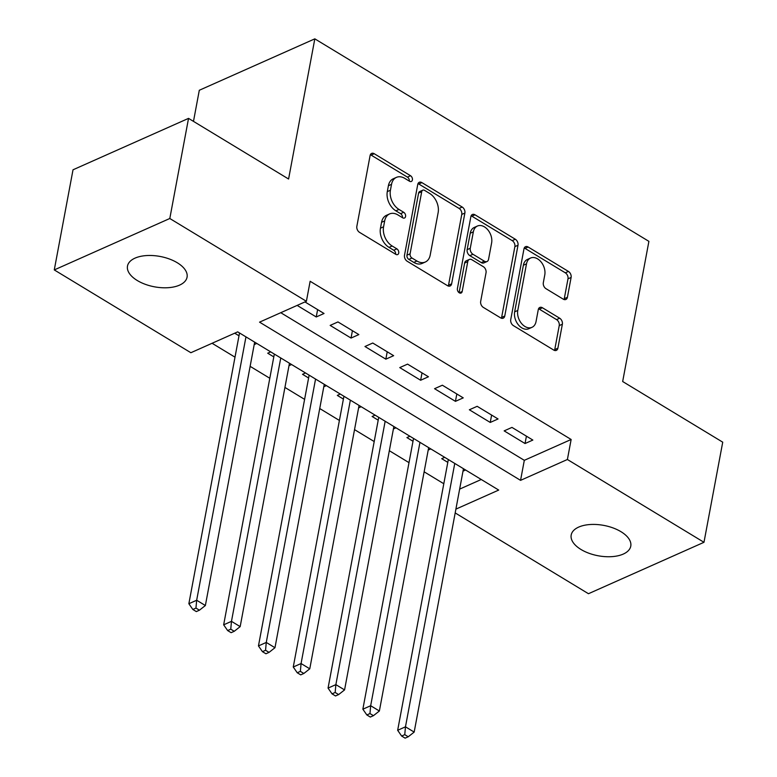 <?xml version="1.0" encoding="UTF-8"?>
<svg xmlns="http://www.w3.org/2000/svg" width="777" height="777" viewBox="0 0 777 777"><rect width="100%" height="100%" fill="white"/><g stroke="black" fill="none" stroke-linecap="round" stroke-linejoin="round"><path stroke-width="1.17" d="M412.412 179.924A3.254 2.253 66 0 0 410.538 175.728L374.242 153.729A4.652 3.215 66 0 0 371.62 153.409A4.652 3.215 66 0 0 370.095 155.585L356.847 226.35A4.652 3.215 66 0 0 359.528 232.352L395.823 254.351A3.254 2.253 66 0 0 397.659 254.574A3.254 2.253 66 0 0 398.727 253.049A3.254 2.253 66 0 0 396.853 248.844L392.162 245.998A14.87 10.295 66 0 1 383.576 226.797L384.683 220.901A14.87 10.295 66 0 1 389.568 213.937A14.87 10.295 66 0 1 397.97 214.947L402.671 217.793A3.254 2.253 66 0 0 404.506 218.007A3.254 2.253 66 0 0 405.575 216.492A3.254 2.253 66 0 0 403.7 212.286L398.999 209.44A14.87 10.295 66 0 1 390.423 190.239L391.53 184.334A14.87 10.295 66 0 1 396.406 177.379A14.87 10.295 66 0 1 404.807 178.38L409.508 181.235A3.254 2.253 66 0 0 411.344 181.449A3.254 2.253 66 0 0 412.412 179.924M409.324 181.119A3.254 2.253 66 0 0 407.42 177.117L371.124 155.118A4.652 3.215 66 0 0 370.347 154.759M395.639 254.234A3.254 2.253 66 0 0 393.735 250.233L389.034 247.387L392.162 245.998M402.476 217.677A3.254 2.253 66 0 0 400.573 213.675L395.882 210.829L398.999 209.44M581.002 549.485A30.303 15.443 10.6 0 1 571.192 535.013A30.303 15.443 10.6 0 1 590.102 524.524A30.303 15.443 10.6 0 1 620.969 531.691A30.303 15.443 10.6 0 1 630.769 546.163A30.303 15.443 10.6 0 1 611.868 556.643A30.303 15.443 10.6 0 1 581.002 549.485M137.296 280.526A30.303 15.443 10.6 0 1 127.496 266.055A30.303 15.443 10.6 0 1 146.397 255.575A30.303 15.443 10.6 0 1 177.263 262.743A30.303 15.443 10.6 0 1 187.063 277.204A30.303 15.443 10.6 0 1 168.162 287.694A30.303 15.443 10.6 0 1 137.296 280.526M563.247 299.155A4.652 3.215 66 0 0 565.879 299.466A4.652 3.215 66 0 0 567.404 297.29L571.114 277.438A4.652 3.215 66 0 0 568.434 271.435L528.127 247.008A4.652 3.215 66 0 0 525.505 246.688A4.652 3.215 66 0 0 523.98 248.863L510.732 319.629A4.652 3.215 66 0 0 513.412 325.631L553.719 350.058A4.652 3.215 66 0 0 556.351 350.378A4.652 3.215 66 0 0 557.876 348.203L562.363 324.223A4.652 3.215 66 0 0 559.683 318.22L542.433 307.76A4.652 3.215 66 0 0 539.811 307.449A4.652 3.215 66 0 0 538.276 309.625L536.052 321.513A12.432 8.605 66 0 1 531.973 327.331A12.432 8.605 66 0 1 521.6 323.562A12.432 8.605 66 0 1 517.783 310.441L526.495 263.85A12.432 8.605 66 0 1 530.584 258.032A12.432 8.605 66 0 1 540.957 261.8A12.432 8.605 66 0 1 544.774 274.932L543.317 282.692A4.652 3.215 66 0 0 545.998 288.694L563.247 299.155M455.895 509.129L498.708 490.073L237.704 331.866L190.87 352.719L54.273 269.92L73.019 169.794L188.539 118.376L288.588 179.021L314.821 38.85L648.902 241.356L622.668 381.526L722.727 442.171L703.981 542.297L588.461 593.715L455.186 512.927M188.539 118.376L169.804 218.502L306.391 301.291L259.557 322.144L520.561 480.351L567.395 459.498L703.981 542.297M280.769 312.704L524.31 460.324L571.144 439.481L310.14 281.274L306.391 301.291M571.144 439.481L567.395 459.498M464.879 213.044A4.652 3.215 66 0 0 462.198 207.041L421.892 182.614A4.652 3.215 66 0 0 419.269 182.294A4.652 3.215 66 0 0 417.744 184.47L404.506 255.235A4.652 3.215 66 0 0 407.177 261.237L447.494 285.664A4.652 3.215 66 0 0 450.116 285.985A4.652 3.215 66 0 0 451.641 283.809L464.879 213.044L461.761 214.433A4.652 3.215 66 0 0 459.081 208.43L418.774 184.003A4.652 3.215 66 0 0 417.997 183.644M475.009 214.811L515.316 239.238A4.652 3.215 66 0 1 517.997 245.241L504.759 316.006A4.652 3.215 66 0 1 503.234 318.182A4.652 3.215 66 0 1 500.602 317.861L483.352 307.41A4.652 3.215 66 0 1 480.672 301.408L486.043 272.708A4.652 3.215 66 0 0 483.362 266.705L471.921 259.771A4.652 3.215 66 0 0 469.298 259.46A4.652 3.215 66 0 0 467.773 261.635L462.179 291.511A3.254 2.253 66 0 1 461.111 293.026A3.254 2.253 66 0 1 458.401 292.045A3.254 2.253 66 0 1 457.4 288.607L470.862 216.666A4.652 3.215 66 0 1 472.387 214.491A4.652 3.215 66 0 1 475.009 214.811L471.892 216.2L512.198 240.627L515.316 239.238M444.706 457.342L441.715 458.673L447.805 462.364M409.906 436.247L406.915 437.577L413.005 441.268M375.106 415.151L372.115 416.482L378.205 420.172M340.307 394.065L337.315 395.396L343.405 399.087M305.507 372.97L302.515 374.3L308.605 377.991M270.697 351.874L267.715 353.205L273.805 356.896M297.154 305.4L316.239 316.967L324.038 313.49L304.963 301.932M358.848 334.586L337.966 321.931L330.157 325.408L351.039 338.063L358.848 334.586M393.648 355.681L372.766 343.026L364.957 346.503L385.839 359.159L393.648 355.681M428.448 376.777L407.566 364.122L399.757 367.599L420.639 380.254L428.448 376.777M463.247 397.873L442.366 385.217L434.557 388.694L455.439 401.35L463.247 397.873M498.047 418.968L477.165 406.313L469.357 409.78L490.238 422.445L498.047 418.968M504.156 430.876L525.038 443.531L532.847 440.064L511.965 427.408L504.156 430.876M212.082 343.279L235.004 357.167M250.126 366.336L269.804 378.263M284.926 387.432L304.603 399.359M319.726 408.527L339.403 420.454M354.526 429.623L374.203 441.55M389.335 450.718L409.003 462.645M424.135 471.814L443.803 483.741M459.644 489.112L481.245 479.496M234.712 333.197L239.005 335.8M254.205 344.58L256.779 343.434M289.005 365.676L291.579 364.53M323.805 386.771L326.379 385.625M358.605 407.867L361.179 406.721M393.405 428.962L395.979 427.816M428.205 450.058L430.779 448.902M463.005 471.153L465.588 469.998M314.821 38.85L199.3 90.268L193.483 121.367M54.273 269.92L169.804 218.502M524.31 460.324L520.561 480.351M316.239 316.967L317.618 309.596M351.039 338.063L352.418 330.691M385.839 359.159L387.218 351.787M420.639 380.254L422.018 372.882M455.439 401.35L456.818 393.978M490.238 422.445L491.618 415.073M525.038 443.531L526.418 436.169M396.406 177.379L393.288 178.768A14.87 10.295 66 0 0 388.403 185.732L391.53 184.334M395.882 210.829A14.87 10.295 66 0 1 387.296 191.628L388.403 185.732M389.568 213.937L386.441 215.326A14.87 10.295 66 0 0 381.565 222.29L384.683 220.901M389.034 247.387A14.87 10.295 66 0 1 380.458 228.185L381.565 222.29M448.261 286.023A4.652 3.215 66 0 0 448.523 285.198L461.761 214.433M424.621 190.394A3.254 2.253 66 0 0 422.785 190.171A3.254 2.253 66 0 0 421.717 191.696L410.091 253.807A3.254 2.253 66 0 0 411.965 258.013L416.919 261.014A14.87 10.295 66 0 0 425.32 262.014A14.87 10.295 66 0 0 430.205 255.06L438.15 212.597A14.87 10.295 66 0 0 429.574 193.395L424.621 190.394M422.785 190.171L419.667 191.56A3.254 2.253 66 0 0 418.599 193.084L421.717 191.696M425.32 262.014L422.202 263.413A14.87 10.295 66 0 1 413.801 262.403L408.848 259.401A3.254 2.253 66 0 1 406.973 255.196L418.599 193.084M501.379 318.22A4.652 3.215 66 0 0 501.631 317.395L514.879 246.63A4.652 3.215 66 0 0 512.198 240.627M469.298 259.46L466.171 260.849A4.652 3.215 66 0 0 464.646 263.024L459.1 292.696M491.618 242.929A12.432 8.605 66 0 0 487.801 229.807A12.432 8.605 66 0 0 477.428 226.029A12.432 8.605 66 0 0 473.348 231.857L470.27 248.261A4.652 3.215 66 0 0 472.95 254.264L484.392 261.208A4.652 3.215 66 0 0 487.024 261.519A4.652 3.215 66 0 0 488.548 259.343L491.618 242.929M477.428 226.029L474.3 227.428A12.432 8.605 66 0 0 470.221 233.246L473.348 231.857M487.024 261.519L483.896 262.908A4.652 3.215 66 0 1 481.274 262.597L469.832 255.652A4.652 3.215 66 0 1 467.152 249.66L470.221 233.246M471.892 216.2A4.652 3.215 66 0 0 471.115 215.841M530.584 258.032L527.457 259.421A12.432 8.605 66 0 0 523.377 265.248L526.495 263.85M531.973 327.331L528.855 328.72A12.432 8.605 66 0 1 518.473 324.951A12.432 8.605 66 0 1 514.656 311.83L523.377 265.248M554.496 350.417A4.652 3.215 66 0 0 554.749 349.592L559.236 325.612A4.652 3.215 66 0 0 556.555 319.609L539.306 309.149A4.652 3.215 66 0 0 538.539 308.79M564.024 299.514A4.652 3.215 66 0 0 564.277 298.679L567.997 278.826A4.652 3.215 66 0 0 565.316 272.824L525.009 248.397A4.652 3.215 66 0 0 524.232 248.038M239.53 332.974L188.86 603.729L196.668 600.252L205.371 605.526L254.662 342.142M245.959 336.868L196.668 600.252L195.959 608.08L192.842 609.479L196.319 611.586L199.436 610.198L195.959 608.08M205.371 605.526L199.436 610.198M192.842 609.479L188.86 603.729M274.33 354.069L223.659 624.825L231.468 621.347L240.171 626.621L289.462 363.238M280.759 357.964L231.468 621.347L230.759 629.176L227.642 630.565L231.119 632.682L234.246 631.293L230.759 629.176M240.171 626.621L234.246 631.293M227.642 630.565L223.659 624.825M309.129 375.165L258.459 645.92L266.268 642.443L274.971 647.717L324.262 384.333M315.559 379.059L266.268 642.443L265.559 650.271L262.441 651.66L265.919 653.768L269.046 652.379L265.559 650.271M274.971 647.717L269.046 652.379M262.441 651.66L258.459 645.92M343.929 396.26L293.259 667.016L301.068 663.539L309.77 668.812L359.061 405.429M350.359 400.155L301.068 663.539L300.359 671.367L297.241 672.756L300.718 674.863L303.846 673.474L300.359 671.367M309.77 668.812L303.846 673.474M297.241 672.756L293.259 667.016M378.729 417.356L328.059 688.101L335.868 684.634L344.57 689.908L393.861 426.524M385.159 421.251L335.868 684.634L335.159 692.462L332.041 693.851L335.518 695.959L338.646 694.57L335.159 692.462M344.57 689.908L338.646 694.57M332.041 693.851L328.059 688.101M413.529 438.451L362.859 709.197L370.668 705.73L379.37 711.004L428.661 447.62M419.959 442.346L370.668 705.73L369.959 713.558L366.841 714.947L370.318 717.054L373.446 715.666L369.959 713.558M379.37 711.004L373.446 715.666M366.841 714.947L362.859 709.197M448.329 459.547L397.659 730.293L405.468 726.816L414.17 732.089L463.461 468.716M454.759 463.442L405.468 726.816L404.759 734.653L401.641 736.042L405.118 738.15L408.246 736.761L404.759 734.653M414.17 732.089L408.246 736.761M401.641 736.042L397.659 730.293M407.42 177.117L410.538 175.728M393.735 250.233L396.853 248.844M400.573 213.675L403.7 212.286M387.296 191.628L390.423 190.239M380.458 228.185L383.576 226.797M371.124 155.118L374.242 153.729M448.523 285.198L451.641 283.809M418.774 184.003L421.892 182.614M459.081 208.43L462.198 207.041M406.973 255.196L410.091 253.807M408.848 259.401L411.965 258.013M413.801 262.403L416.919 261.014M514.879 246.63L517.997 245.241M501.631 317.395L504.759 316.006M464.646 263.024L467.773 261.635M459.265 292.803L462.179 291.511M467.152 249.66L470.27 248.261M469.832 255.652L472.95 254.264M481.274 262.597L484.392 261.208M514.656 311.83L517.783 310.441M539.306 309.149L542.433 307.76M556.555 319.609L559.683 318.22M559.236 325.612L562.363 324.223M554.749 349.592L557.876 348.203M525.009 248.397L528.127 247.008M565.316 272.824L568.434 271.435M567.997 278.826L571.114 277.438M564.277 298.679L567.404 297.29"/></g></svg>
